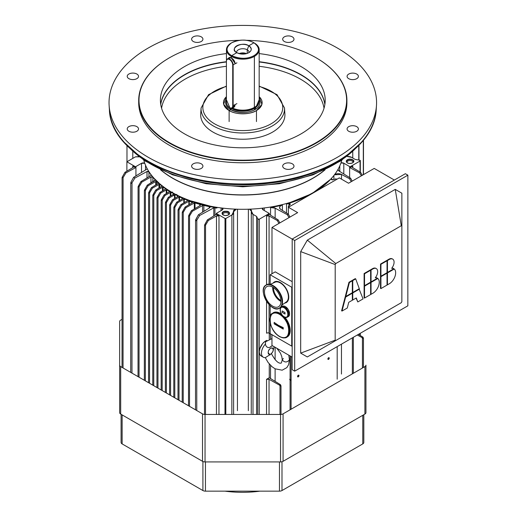 <?xml version="1.0" encoding="UTF-8"?>
<svg xmlns="http://www.w3.org/2000/svg" width="517" height="517" viewBox="0 0 517 517"><rect width="100%" height="100%" fill="white"/><g stroke="black" fill="none" stroke-linecap="round" stroke-linejoin="round"><path stroke-width="0.78" d="M284.505 108.008L284.893 114.011A42.123 24.325 180 0 1 242.796 139.228A42.123 24.325 180 0 1 200.712 113.999L201.094 107.988A41.735 24.099 0 0 0 242.796 132.992A41.735 24.099 0 0 0 284.505 108.008L277.028 94.663L259.166 86.08M324.023 108.247A81.544 47.092 0 0 0 274.01 68.923A81.544 47.092 0 0 0 259.172 66.292M226.407 66.292A81.544 47.092 0 0 0 161.582 108.215M226.452 53.587A82.397 47.583 0 0 0 160.406 100.208A82.397 47.583 0 0 0 242.796 147.804A82.397 47.583 0 0 0 325.199 100.24A82.397 47.583 0 0 0 274.333 56.269A82.397 47.583 0 0 0 259.172 53.594M239.675 40.3A103.814 59.953 0 0 0 169.427 57.807A103.814 59.953 0 0 0 169.382 142.595A103.814 59.953 0 0 0 316.21 142.627A103.814 59.953 0 0 0 316.197 57.833A103.814 59.953 0 0 0 282.534 44.843A103.814 59.953 0 0 0 245.95 40.3M169.324 57.865A104.111 60.121 0 0 0 169.214 57.923A104.111 60.121 0 0 0 138.692 100.447A104.111 60.121 0 0 0 242.79 160.587A104.111 60.121 0 0 0 346.913 100.485A104.111 60.121 0 0 0 316.404 57.956A104.111 60.121 0 0 0 316.301 57.891M138.692 100.447L138.692 102.631A104.111 60.121 0 0 0 242.79 162.771A104.111 60.121 0 0 0 346.913 102.67L346.913 100.485M143.797 160.218A100.149 57.833 0 0 0 242.783 209.301A100.149 57.833 0 0 0 341.782 160.257M292.331 36.869A5.655 3.264 180 0 1 293.986 39.176A5.655 3.264 180 0 1 288.337 42.439A5.655 3.264 180 0 1 282.683 39.176A5.655 3.264 180 0 1 286.172 36.164A5.655 3.264 180 0 1 292.331 36.869M197.268 35.899A5.655 3.264 180 0 1 202.922 39.169A5.655 3.264 180 0 1 197.268 42.433A5.655 3.264 180 0 1 191.62 39.163A5.655 3.264 180 0 1 197.268 35.899M128.875 74.034A5.655 3.264 180 0 1 135.04 73.33A5.655 3.264 180 0 1 138.524 76.342A5.655 3.264 180 0 1 132.875 79.605A5.655 3.264 180 0 1 127.221 76.342A5.655 3.264 180 0 1 128.875 74.034M127.221 128.933L127.221 128.933A5.655 3.264 180 0 1 132.875 125.67A5.655 3.264 180 0 1 138.524 128.933A5.655 3.264 180 0 1 132.875 132.197A5.655 3.264 180 0 1 127.221 128.933M193.274 168.432A5.655 3.264 180 0 1 191.62 166.125A5.655 3.264 180 0 1 197.268 162.861A5.655 3.264 180 0 1 202.922 166.125A5.655 3.264 180 0 1 199.433 169.143A5.655 3.264 180 0 1 193.274 168.432M288.337 169.402A5.655 3.264 180 0 1 282.683 166.138A5.655 3.264 180 0 1 288.337 162.874A5.655 3.264 180 0 1 293.986 166.138A5.655 3.264 180 0 1 288.337 169.402M356.73 131.266A5.655 3.264 180 0 1 350.565 131.977A5.655 3.264 180 0 1 347.081 128.959A5.655 3.264 180 0 1 352.73 125.696A5.655 3.264 180 0 1 358.384 128.959A5.655 3.264 180 0 1 356.73 131.266M358.384 76.374L358.384 76.374A5.655 3.264 180 0 1 352.73 79.637A5.655 3.264 180 0 1 347.081 76.374A5.655 3.264 180 0 1 352.73 73.11A5.655 3.264 180 0 1 358.384 76.374M293.992 31.291A133.767 77.246 0 0 0 109.126 105.487A133.767 77.246 0 0 0 242.79 179.897A133.767 77.246 0 0 0 376.473 105.539A133.767 77.246 0 0 0 293.992 31.291M224.973 491.15A76.277 44.042 0 0 0 259.941 491.15M363.819 414.692L363.819 442.449A3.567 2.062 0 0 1 362.772 443.909L281.991 490.549A3.567 2.062 0 0 1 279.471 491.15L205.443 491.15A3.567 2.062 0 0 1 202.916 490.549L122.135 443.909A3.567 2.062 0 0 1 121.088 442.449L121.088 414.304M365.946 369.022L365.946 365.157A3.567 2.062 180 0 1 364.899 366.611L283.07 413.852A3.567 2.062 180 0 1 280.544 414.46L205.042 414.46A3.567 2.062 180 0 1 202.515 413.852L120.687 366.611A3.567 2.062 180 0 1 119.647 365.157L119.647 321.561A3.567 2.062 180 0 1 120.687 320.107L122.057 319.319M119.647 365.157L119.647 412.611A3.567 2.062 -0 0 0 120.687 414.072L202.515 461.313A3.567 2.062 -0 0 0 205.042 461.92L280.544 461.92A3.567 2.062 0 0 0 283.07 461.313L364.899 414.072A3.567 2.062 0 0 0 365.946 412.611L365.946 365.157M285.054 302.846A11.897 6.87 -120 0 0 286.508 302.432M274.617 281.836A11.897 6.87 -120 0 0 273.532 282.883M273.17 283.051A11.897 6.87 60 0 1 274.404 281.952A11.897 6.87 60 0 1 286.302 288.822A11.897 6.87 60 0 1 286.302 302.561A11.897 6.87 60 0 1 284.731 303.078M394.361 180.052L374.218 168.419L348.555 183.231L339.301 177.887L288.396 207.272L297.65 212.623L271.994 227.435L271.981 273.732M292.183 239.1L271.994 227.435M288.396 214.258L288.396 207.272M271.968 334.706L271.968 345.459L292.163 357.124M292.176 286.993L291.756 287.232L291.743 346.125L292.163 345.879M270.178 284.395L270.178 274.773L275.225 271.858L292.176 281.649M270.178 274.773L291.756 287.232M291.743 346.125L270.165 333.659L270.165 322.925M270.171 316.708L270.171 305.644M380.518 264.064L380.512 275.962L380.939 276.207L380.939 264.303L380.518 264.064L386.619 260.542L387.039 260.781L387.039 260.297L387.459 260.542L387.453 272.44L393.857 268.743A8.925 5.151 -60 0 0 393.812 268.717L393.392 268.478A8.925 5.151 -60 0 1 393.437 268.504L393.767 268.691M380.939 264.303L387.039 260.781L387.033 272.685L387.453 272.44L387.033 272.194M380.932 276.692L380.932 288.589L387.033 285.067L387.033 273.17L380.932 276.692L380.512 276.446L387.033 272.685L387.453 272.924L387.453 284.828L387.033 284.583M387.459 260.542L389.353 259.45A6.695 3.865 -60 0 1 392.7 259.114A6.695 3.865 -60 0 1 391.673 268.329A8.925 5.151 -60 0 1 393.812 268.717M387.039 260.297L388.933 259.204A6.695 3.865 -60 0 1 392.274 258.875A6.695 3.865 -60 0 1 392.481 259.004M391.886 268.058A8.925 5.151 -60 0 1 393.392 268.478M393.812 268.769L394.232 269.014A8.925 5.151 -60 0 1 395.053 276.272A8.925 5.151 -60 0 1 389.346 283.73L387.453 284.828M394.232 269.014L387.453 272.924M386.613 272.924L387.033 273.17L387.033 272.685M380.932 288.589L380.512 288.344L380.512 276.446M364.11 273.532L364.11 285.436L364.53 285.675L364.53 273.777L364.11 273.532L370.211 270.01L371.051 270.01L371.051 281.914L377.449 278.217A8.925 5.151 -60 0 0 377.404 278.191L376.983 277.946A8.925 5.151 -60 0 1 377.029 277.972L377.358 278.165M364.53 273.777L370.631 270.255L370.631 282.153L371.051 281.914L370.631 281.668M364.53 286.159L364.524 298.063L370.624 294.541L370.631 282.644L364.53 286.159L364.11 285.92L370.631 282.153L371.051 282.398L371.044 294.296L370.624 294.057M371.051 270.01L372.944 268.918A6.695 3.865 -60 0 1 376.292 268.588A6.695 3.865 -60 0 1 375.264 277.803A8.925 5.151 -60 0 1 377.404 278.191M370.631 269.771L372.524 268.678A6.695 3.865 -60 0 1 375.872 268.342A6.695 3.865 -60 0 1 376.072 268.478M375.478 277.532A8.925 5.151 -60 0 1 376.983 277.946M377.404 278.243L377.824 278.489A8.925 5.151 -60 0 1 378.644 285.746A8.925 5.151 -60 0 1 372.938 293.204L371.044 294.296M377.824 278.489L371.051 282.398M370.211 282.398L370.631 282.644L370.631 282.153M364.524 298.063L364.104 297.818L364.11 285.92M348.969 282.276L345.356 296.26L345.776 296.506L349.389 282.521L348.969 282.276L351.909 280.576L352.749 280.576L352.749 292.48L359.302 288.693L355.696 278.876L355.276 278.637L352.329 280.337M349.389 282.521L352.329 280.821L352.329 292.719L352.749 292.48L352.329 292.234M345.627 297.075L342.021 311.053L347.282 308.022L348.755 302.316L352.329 300.248L352.329 293.204L345.627 297.075L345.207 296.829L352.329 292.719L352.749 292.965L352.749 300.009L352.329 299.763M352.749 280.576L355.696 278.876M359.031 288.854L363.057 298.91L357.796 301.947L356.323 297.941L352.749 300.009M356.051 298.102L357.796 301.947M359.451 289.093L352.749 292.965M351.909 292.965L352.329 293.204L352.329 292.719M342.021 311.053L341.601 310.814L345.207 296.829M300.681 353.124L335.178 340.186L335.197 264.562L335.785 263.541L307.331 240.14L300.7 251.611L300.681 353.124L307.305 356.95L335.766 340.529L335.178 340.186M335.785 263.541L401.282 225.729L395.247 189.377L401.871 193.203L401.858 301.689L401.27 302.71L335.766 340.529M401.282 225.729L401.871 226.065M407.874 175.173L405.347 173.712L292.183 239.048L292.163 369.7L294.684 371.161L294.709 240.502L407.874 175.173L407.848 305.825L294.684 371.161M294.709 240.502L292.183 239.048M395.247 189.377L307.331 240.14M300.7 251.611L335.197 264.562M226.407 61.129L226.407 102.172A4.459 2.579 -120 0 0 229.561 107.639A4.459 2.579 -120 0 0 232.721 105.817L232.721 65.013A4.459 2.579 -120 0 0 229.561 59.545A4.459 2.579 -120 0 0 226.407 61.368L226.407 61.129A4.756 2.747 60 0 1 227.396 58.944A4.756 2.747 60 0 1 231.06 60.224A4.756 2.747 60 0 1 233.141 65.013L233.141 105.817A4.756 2.747 60 0 1 232.152 107.995A4.756 2.747 60 0 1 229.774 107.762A4.756 2.747 60 0 1 229.664 107.698M280.944 301.417A11.645 6.721 60 0 1 278.85 306.549A11.645 6.721 60 0 1 266.888 300.028A11.645 6.721 60 0 1 267.224 286.412A11.645 6.721 60 0 1 276.072 289.927A11.645 6.721 60 0 1 280.944 301.417A10.799 6.236 60 0 1 272.711 287.155M346.694 162.28A3.567 2.062 180 0 1 346.448 161.53A3.567 2.062 180 0 1 350.022 159.469A3.567 2.062 180 0 1 353.589 161.53A3.567 2.062 180 0 1 353.544 161.853A3.567 2.062 180 0 1 353.344 162.28A3.567 2.062 0 0 0 353.544 161.853A3.567 2.062 0 0 0 349.641 159.482A3.567 2.062 0 0 0 346.694 162.273A3.567 2.062 180 0 1 349.634 159.482A3.567 2.062 180 0 1 353.544 161.853A3.567 2.062 180 0 1 353.344 162.28M353.706 161.64A3.729 2.152 0 0 0 349.531 159.165A3.729 2.152 0 0 0 346.61 162.176A3.729 2.152 0 0 0 350.022 163.456A3.729 2.152 0 0 0 353.428 162.183A3.729 2.152 0 0 0 353.706 161.64C353.13 162.797 351.663 163.391 349.292 163.411C347.56 163.417 346.577 162.603 346.332 160.961L349.078 159.217C350.319 158.713 354.94 160.199 353.706 161.64M222.465 214.374A3.567 2.062 180 0 1 223.273 212.17A3.567 2.062 180 0 1 227.751 211.905A3.567 2.062 180 0 1 229.121 214.381A3.567 2.062 0 0 0 227.745 211.905A3.567 2.062 0 0 0 223.273 212.17A3.567 2.062 0 0 0 222.465 214.374A3.567 2.062 180 0 1 222.226 213.631A3.567 2.062 180 0 1 223.273 212.17A3.567 2.062 180 0 1 227.163 211.724A3.567 2.062 180 0 1 229.367 213.631A3.567 2.062 180 0 1 229.121 214.381M225.212 215.531A3.729 2.152 0 0 0 229.205 214.284A3.729 2.152 0 0 0 227.913 211.627A3.729 2.152 0 0 0 223.157 211.88A3.729 2.152 0 0 0 222.388 214.284A3.729 2.152 0 0 0 225.212 215.531C220.959 214.62 220.94 210.871 226.381 211.272C230.11 211.033 231.17 215.369 225.212 215.531M275.115 381.372L275.115 368.821L275.115 381.372M275.115 359.793L275.122 347.282L275.115 359.793M275.147 218.032L275.147 208.164A4.756 2.747 0 0 0 270.572 207.537L270.565 215.195L270.572 207.537L275.147 208.164L275.147 218.032M270.546 333.988L270.546 338.771L270.546 333.988M270.54 365.345L270.533 378.541L270.54 365.345M289.83 379.232L290.58 380.525L290.089 380.066L290.082 409.807L290.089 380.066L289.649 379.336L290.089 379.575A0.595 0.343 0 0 0 290.58 379.665L289.649 379.336L290.58 380.525L290.58 379.665L290.58 380.525L290.005 379.53M287.278 214.697L275.147 208.164L287.278 214.697L289.029 217.599L287.278 214.697L288.312 214.103L287.278 214.697M290.089 379.575L290.095 355.929L290.089 379.575M289.947 217.069L288.312 214.103L280.821 209.463C278.825 207.614 279.354 206.147 282.398 205.068L270.572 207.537A99.354 57.374 0 0 0 282.398 205.068A4.756 2.747 0 0 0 279.542 207.588A4.756 2.747 0 0 0 280.821 209.463L288.312 214.103L289.947 217.069M282.398 210.445L282.398 205.068L282.398 210.445M341.504 174.429A4.756 2.747 0 0 0 334.447 174.791L341.504 174.429L341.504 179.16L341.504 174.429L349.537 178.753L341.504 174.429M341.466 374.049L341.472 344.148L341.466 374.049M333.892 175.502L333.892 179.509L333.892 175.502M352.348 373.862L352.355 337.866L352.348 373.862M351.289 181.654L349.537 178.753L351.289 181.654M352.206 181.124L350.571 178.158L349.537 178.753L350.571 178.158L339.255 171.153L337.989 169.447A4.756 2.747 0 0 0 339.255 171.153L350.571 178.158L352.206 181.124M338.17 170.041L338.17 169.124L338.17 170.041M329.258 358.152A0.982 0.569 120 0 0 329.058 357.706A0.982 0.569 120 0 0 328.075 358.268A0.982 0.569 120 0 0 328.075 359.405A0.982 0.569 120 0 0 328.831 359.141A0.982 0.569 120 0 0 329.258 358.152C327.681 361.926 327.707 356.071 329.258 358.152M298.968 375.639A0.982 0.569 120 0 0 298.768 375.193A0.982 0.569 120 0 0 297.786 375.756A0.982 0.569 120 0 0 297.786 376.893A0.982 0.569 120 0 0 298.542 376.628A0.982 0.569 120 0 0 298.968 375.639C297.391 379.413 297.417 373.558 298.968 375.639M289.287 206.761L288.428 206.264L288.428 207.259L288.428 206.264L290.095 204.596A1.189 0.685 0 0 0 290.25 204.254A1.189 0.685 0 0 0 288.938 203.569L288.938 205.747L288.938 203.569A7.141 4.123 0 0 0 286.528 203.969L286.528 212.998L286.528 203.969L288.938 203.569L290.095 204.596L288.428 206.264L289.287 206.761M331.714 178.087A7.141 4.123 0 0 0 331.294 179.115A1.189 0.685 0 0 0 331.287 179.186A1.189 0.685 0 0 0 331.882 179.78A1.189 0.685 0 0 0 333.071 179.78L335.96 178.817L336.826 179.315L335.96 178.817L333.071 179.78L331.294 179.115L331.985 177.725M330.596 179.296L311.932 193.655L286.528 203.969A99.354 57.374 0 0 0 330.596 179.302M337.194 346.616L337.187 379.174L337.194 346.616M363.283 337.795L363.451 338.37L362.436 338.28L362.436 368.033L362.436 338.28L363.283 337.795L362.869 337.065L363.283 337.795M358.384 334.383L362.869 337.065L362.01 337.562L362.436 338.28L362.01 337.562L362.869 337.065L358.384 334.383M357.279 335.016L362.01 337.562L357.279 335.016M362.281 175.308L360.62 172.355L359.632 172.924L361.383 175.825L359.632 172.924L360.62 172.355L362.281 175.308M352.743 167.644L360.62 172.355L352.743 167.644L352.768 166.203A1.784 1.028 0 0 0 352.245 166.933A1.784 1.028 0 0 0 352.743 167.644M352.768 167.657L352.768 166.203L352.762 167.657M350.054 167.767L350.054 166.791L360.052 161.02L360.052 172.019L360.052 161.02L350.054 166.791L350.054 167.767L359.632 172.924L350.054 167.767L352.762 166.203M360.019 335.359L360.019 333.439L360.019 335.359M350.054 166.791L349.628 166.564L349.628 177.577L349.628 166.564L343.799 163.198L343.799 173.964L343.799 163.198A2.378 1.377 0 0 0 340.949 162.971L343.799 163.198L350.054 166.791M339.792 165.873L339.792 171.482L339.792 165.873M264.226 207.963L264.226 210.49L264.226 207.963M262.681 208.151A2.378 1.377 0 0 0 262.358 208.842A2.378 1.377 0 0 0 263.056 209.818L269.279 213.431L269.279 214.4L278.217 219.932L277.228 220.5L269.073 215.951L269.06 284.26L269.073 215.951A1.784 1.028 0 0 0 266.572 215.964L266.559 284.789L266.572 215.964L269.073 215.951L277.228 220.5L278.954 223.415L277.228 220.5L278.217 219.932L269.279 214.4L269.279 213.431L259.282 219.202L259.25 414.46L259.282 219.202A0.892 0.517 180 0 1 257.789 218.969L257.757 414.46L257.789 218.969L256.619 216.449L256.581 414.46L256.619 216.449L253.039 214.381L253 414.46L253.039 214.381A5.952 3.438 180 0 1 251.294 211.951A5.952 3.438 180 0 1 251.443 211.195A2.973 1.719 0 0 0 251.514 210.82A2.973 1.719 0 0 0 249.394 209.172L251.443 211.195L253.039 214.381L256.619 216.449L257.789 218.969L259.282 219.202L269.279 213.431L263.056 209.818L262.681 208.151M280.828 385.398L280.996 385.973L279.988 385.889L279.981 414.46L279.988 385.889L279.561 385.165L269.04 379.297A1.784 1.028 0 0 0 266.539 379.31L266.533 414.46L266.539 379.31L269.04 379.297L269.034 414.46L269.04 379.297L279.561 385.165L279.988 385.889L280.828 385.398L280.427 384.661L279.561 385.165L280.427 384.661L269.254 377.74L266.539 379.31L269.247 377.74L280.427 384.661L280.828 385.398M269.06 304.552L269.053 333.155L271.968 334.783L269.053 333.155L269.06 304.552M279.846 222.898L278.217 219.932L279.846 222.898M267.884 332.864L266.552 333.168A1.784 1.028 180 0 1 269.053 333.155M266.559 301.308L266.552 333.168L266.559 301.308M269.26 333.271L269.26 339.107L269.26 333.271M269.254 363.942L269.254 377.74L269.254 363.942M266.572 215.964L269.279 214.4M248.373 209.211L248.334 410.672L248.373 209.211M237.484 209.217L237.445 410.679L237.484 209.217M216.28 214.393L216.28 213.418L225.018 218.465L225.858 218.465L231.894 214.982L233.497 211.821L236.321 209.178A3.865 2.236 0 0 0 233.413 211.343A3.865 2.236 0 0 0 233.497 211.821A5.952 3.438 180 0 1 233.639 212.552A5.952 3.438 180 0 1 231.894 214.982L231.855 414.46L231.894 214.982L225.858 218.465L225.819 414.46L225.858 218.465A0.595 0.343 180 0 1 225.018 218.465L224.979 414.46L225.018 218.465L216.28 213.424L216.28 214.393L207.349 219.925L204.7 224.727L205.546 225.212L208.332 220.494L207.349 219.925L208.332 220.494L205.546 225.212L205.507 414.46L205.546 225.212L204.538 225.302L207.349 219.925L216.28 214.393L218.995 215.957A1.784 1.028 0 0 0 216.487 215.944L208.332 220.494L216.487 215.944L216.449 414.46L216.487 215.944L218.988 215.957L218.956 414.46L218.988 215.957M216.28 213.418L222.258 209.954A2.378 1.377 0 0 0 222.956 208.984A2.378 1.377 0 0 0 222.375 208.08L222.258 209.954L216.28 213.418M221.095 207.924L221.095 210.626L221.095 207.924M133.625 177.337L146.822 169.169A1.189 0.685 0 0 0 147.145 168.697A1.189 0.685 0 0 0 147.099 168.51L146.822 169.169L133.625 177.337L130.969 182.165L133.625 177.337L134.866 178.061L133.625 177.337M132.016 182.772L134.866 178.061L132.016 182.772L131.984 373.132L132.016 182.772L130.769 182.863L130.969 182.165C130.659 183.503 131.008 183.703 132.016 182.772M139.079 186.824L141.865 182.1L140.928 181.557L138.233 186.333L139.079 186.824L139.041 377.21L139.079 186.824L138.071 186.908L140.928 181.557L150.802 175.657A1.189 0.685 0 0 0 151.138 175.179A1.189 0.685 0 0 0 151.042 174.908L151.042 175.444L151.042 174.908A99.652 57.542 180 0 1 148.941 171.793L148.941 176.769L148.941 171.793A1.189 0.685 0 0 0 147.009 171.521L147.009 177.926L147.009 171.521L134.866 178.061L147.009 171.521L148.941 171.793L151.042 174.908L150.802 175.657L140.928 181.557L141.865 182.1L139.079 186.824M145.387 190.469L148.179 185.745L147.242 185.202L144.547 189.978L145.387 190.469L145.348 380.848L145.387 190.469L144.379 190.553L147.242 185.202L155.236 180.427A0.595 0.343 0 0 0 155.326 180.026L155.326 180.026A99.652 57.542 180 0 1 152.858 177.234L152.858 181.848L152.858 177.234A1.189 0.685 0 0 0 150.958 177.034L150.958 182.986L150.958 177.034L141.865 182.1L150.958 177.034L152.858 177.234L155.326 180.026L147.242 185.202L148.179 185.745L145.387 190.469M149.594 192.899L152.386 188.175L151.449 187.632L148.754 192.408L149.594 192.899L149.555 383.278L149.594 192.899L148.586 192.983L151.449 187.632L158.234 183.58A0.595 0.343 0 0 0 158.402 183.341A3.567 2.062 0 0 0 158.402 183.309A3.567 2.062 0 0 0 156.425 181.467L156.425 184.659L156.425 181.467A0.595 0.343 0 0 0 155.746 181.525L155.746 185.067L155.746 181.525L148.179 185.745L155.746 181.525L156.425 181.467L158.402 183.341L151.449 187.632L152.386 188.175L149.594 192.899M154.337 178.578A99.354 57.374 0 0 0 161.162 185.151A99.354 57.374 0 0 0 164.703 187.917L165.278 189.254L159.863 192.492L165.278 189.254A0.595 0.343 0 0 0 165.446 188.976A3.567 2.062 0 0 0 164.703 187.917A99.354 57.374 0 0 0 168.49 190.534A99.354 57.374 0 0 0 168.51 190.547A99.354 57.374 0 0 0 172.529 193.009A99.354 57.374 0 0 0 172.562 193.028A99.354 57.374 0 0 0 176.814 195.342A99.354 57.374 0 0 0 176.833 195.355A99.354 57.374 0 0 0 181.344 197.533L182.372 198.819L176.685 202.212L182.372 198.819A0.595 0.343 0 0 0 182.501 198.463A3.567 2.062 0 0 0 181.344 197.533A99.354 57.374 0 0 0 186.133 199.575L187.38 200.467L187.264 200.835L180.892 204.642L181.829 205.184L188.86 201.268L188.86 204.829L188.86 201.268L189.261 201.171L189.261 204.583L189.261 201.171L192.511 202.619L185.099 207.071L186.036 207.614L194.314 203L194.314 208.984L194.314 203L195.012 202.948L195.012 208.564L195.012 202.948L199.846 204.37L199.846 205.676L199.846 204.37L200.189 205.469L191.413 210.716L192.35 211.259L202.574 205.559L202.574 212.183L202.574 205.559L203.866 205.417L203.866 211.382L203.866 205.417L209.262 206.638L209.256 208.041L209.262 206.638L209.728 207.75L198.412 214.762L199.652 215.479L196.803 220.19L195.555 220.281L198.412 214.762L195.756 219.583C195.445 220.927 195.801 221.127 196.803 220.19L199.652 215.479L198.412 214.762L209.728 207.75A1.189 0.685 0 0 0 210.051 207.285A1.189 0.685 0 0 0 209.262 206.638A99.652 57.542 180 0 1 203.866 205.417A1.189 0.685 0 0 0 202.574 205.559L192.35 211.259L189.558 215.977L188.55 216.067L191.413 210.716L188.718 215.492L189.558 215.977L192.35 211.259L191.413 210.716L200.189 205.469A1.189 0.685 0 0 0 200.525 204.99A1.189 0.685 0 0 0 199.846 204.37A99.652 57.542 180 0 1 195.012 202.948A0.595 0.343 0 0 0 194.314 203L186.036 207.614L183.251 212.332L182.243 212.422L185.099 207.071L182.404 211.847L183.251 212.332L186.036 207.614L185.099 207.071L192.408 202.703A0.595 0.343 0 0 0 192.511 202.309A3.567 2.062 0 0 0 189.261 201.171A0.595 0.343 0 0 0 188.86 201.268L181.829 205.184L179.044 209.902L178.035 209.992L180.892 204.642L178.197 209.417L179.044 209.902L181.829 205.184L180.892 204.642L187.264 200.835A0.595 0.343 0 0 0 187.38 200.467A3.567 2.062 0 0 0 186.126 199.575A99.354 57.374 0 0 0 215.783 207.66L186.133 199.575A3.567 2.062 0 0 0 184.252 199.207A0.595 0.343 0 0 0 183.813 199.303L177.622 202.754L174.836 207.472L173.828 207.563L176.685 202.212L177.622 202.754L176.685 202.212L173.99 206.987L174.836 207.472L177.622 202.754L183.813 199.303L186.126 199.575L181.344 197.533A3.567 2.062 0 0 0 179.509 197.1A0.595 0.343 0 0 0 179.031 197.197L173.415 200.325L179.031 197.197L181.344 197.533L176.833 195.355L177.732 196.647L172.478 199.782L173.415 200.325L170.629 205.042L169.621 205.133L172.478 199.782L169.789 204.558L170.629 205.042L173.415 200.325L172.478 199.782L177.732 196.647A0.595 0.343 0 0 0 177.874 196.311A3.567 2.062 0 0 0 176.814 195.342A3.567 2.062 0 0 0 175.017 194.851A0.595 0.343 0 0 0 174.513 194.941L169.214 197.895L166.422 202.619L165.414 202.703L168.277 197.352L165.582 202.128L166.422 202.619L169.214 197.895L168.277 197.352L173.337 194.327A0.595 0.343 0 0 0 173.486 194.011A3.567 2.062 0 0 0 172.529 193.009A3.567 2.062 0 0 0 170.791 192.453A0.595 0.343 0 0 0 170.242 192.544L165.007 195.465L170.242 192.544L172.529 193.009L168.51 190.547L169.182 191.865L164.07 194.922L165.007 195.465L162.215 200.189L161.207 200.273L164.07 194.922L161.375 199.698L162.215 200.189L165.007 195.465L164.07 194.922L169.182 191.865A0.595 0.343 0 0 0 169.343 191.568A3.567 2.062 0 0 0 168.49 190.534A3.567 2.062 0 0 0 166.81 189.92A0.595 0.343 0 0 0 166.235 190.004L160.8 193.035L158.008 197.759L157 197.843L159.863 192.492L160.8 193.035L159.863 192.492L157.168 197.268L158.008 197.759L160.8 193.035L166.235 190.004L168.49 190.534L164.703 187.917A3.567 2.062 0 0 0 163.088 187.251A0.595 0.343 0 0 0 162.474 187.322L156.593 190.605L153.801 195.329L156.593 190.605L155.656 190.062L152.961 194.838L153.801 195.329L153.762 385.708L153.801 195.329L152.793 195.413L155.656 190.062L161.627 186.495A0.595 0.343 0 0 0 161.795 186.256L161.795 186.236A0.595 0.343 0 0 0 161.795 186.236L155.656 190.062L156.593 190.605L162.474 187.322L164.703 187.917L161.162 185.151L161.795 186.236A3.567 2.062 0 0 0 161.162 185.151A3.567 2.062 0 0 0 159.624 184.433L159.624 187.69L159.624 184.433A0.595 0.343 0 0 0 158.977 184.498L158.977 188.078L158.977 184.498L152.386 188.175L158.977 184.498L161.162 185.151L154.331 178.565M173.337 194.327L173.337 195.594L173.337 194.327M173.486 194.166L173.486 195.51M189.558 215.977L189.519 406.349L189.558 215.977M183.251 212.332L183.212 402.711L183.251 212.332M179.044 209.902L179.005 400.281L179.044 209.902M213.805 207.86L216.94 208.021L216.94 207.336L216.94 208.021A99.652 57.542 180 0 1 214.949 207.698A1.189 0.685 0 0 0 213.805 207.86L213.805 215.925L213.805 207.86L199.652 215.479L213.805 207.86M214.949 215.221L214.949 207.698L214.949 215.221M196.803 220.19L196.764 410.537L196.803 220.19M184.252 199.207L184.252 202.638L184.252 199.207M183.813 199.303L183.813 202.897L183.813 199.303M174.836 207.472L174.798 397.851L174.836 207.472M179.509 197.1L179.502 200.531L179.509 197.1M179.031 197.197L179.031 200.809L179.031 197.197M170.629 205.042L170.591 395.421L170.629 205.042M175.017 194.851L175.017 198.263L175.017 194.851M174.513 194.941L174.507 198.573L174.513 194.941M166.422 202.619L166.384 392.991L166.422 202.619M170.791 192.453L170.791 195.853L170.791 192.453M170.242 192.544L170.242 196.176L170.242 192.544M162.215 200.189L162.176 390.568L162.215 200.189M166.81 189.92L166.81 193.287L166.81 189.92M166.235 190.004L166.235 193.629L166.235 190.004M158.008 197.759L157.969 388.138L158.008 197.759M163.088 187.251L163.088 190.566L163.088 187.251M162.474 187.322L162.474 190.928L162.474 187.322M172.562 193.028L172.516 192.033L172.562 193.028M176.833 195.355L176.808 194.366L176.833 195.355M215.783 207.66L215.789 207.155L215.783 207.66A2.973 1.719 180 0 1 216.94 208.021M145.523 165.214L145.516 169.977L145.523 165.214M141.516 163.314L141.516 172.458L141.516 163.314L135.932 166.539L135.932 175.916L135.932 166.539L135.512 167.734L132.798 166.17L132.817 167.618A1.784 1.028 0 0 0 133.321 166.901A1.784 1.028 0 0 0 132.798 166.17L135.506 167.741L125.928 172.898L124.946 172.329L132.817 167.618L124.946 172.329L122.251 177.105L124.946 172.329L125.928 172.898L135.512 167.734L135.506 166.765L126.885 161.789L126.885 171.166L126.885 161.789L135.396 156.877A5.952 3.438 180 0 1 138.285 156.825A3.865 2.236 0 0 0 139.183 156.877L138.285 156.825L138.285 156.179L138.285 156.825L135.396 156.877L126.885 161.789L135.512 166.765L141.516 163.314L144.747 163.243A2.378 1.377 0 0 0 141.516 163.314M123.091 177.59L125.928 172.898L123.091 177.59L122.083 177.674L122.251 177.105L123.091 177.59L123.052 367.975L123.091 177.59M132.804 151.52L132.804 158.37L132.804 151.52M126.982 145.568L126.975 161.731L126.982 145.568M363.309 140.378L363.302 174.714L363.309 140.378M358.792 145.426L358.785 160.024L358.792 145.426M352.756 151.584L352.756 158.021L352.756 151.584M347.049 156.418A5.952 3.438 180 0 1 351.702 157.414L355.289 159.482L359.651 160.16L355.289 159.482L351.702 157.414L347.049 156.418M360.052 161.02L359.651 160.16A0.892 0.517 180 0 1 360.317 160.658A0.892 0.517 180 0 1 360.052 161.02M228.785 214.691A3.031 1.751 0 0 0 228.831 214.387A3.031 1.751 0 0 0 225.8 212.636A3.031 1.751 0 0 0 222.762 214.387A3.031 1.751 0 0 0 222.808 214.691A3.031 1.751 180 0 1 223.654 213.146A3.031 1.751 180 0 1 227.196 212.836A3.031 1.751 180 0 1 228.785 214.691M353.014 162.558A3.031 1.751 0 0 0 353.053 162.286A3.031 1.751 0 0 0 350.022 160.535A3.031 1.751 0 0 0 346.985 162.286A3.031 1.751 0 0 0 347.03 162.59A3.031 1.751 180 0 1 349.99 160.535A3.031 1.751 180 0 1 353.014 162.558A3.031 1.751 180 0 1 353.008 162.59A3.031 1.751 0 0 0 353.014 162.558L353.014 162.558M273.215 349.718C272.608 346.59 268.278 348.284 268.161 352.633L269.68 354.429C270.417 354.83 273.777 351.463 273.215 349.718A3.567 2.062 -60 0 1 273.034 350.894A3.567 2.062 -60 0 1 271.619 353.35A3.567 2.062 -60 0 1 268.245 353.311A3.567 2.062 -60 0 1 270.372 348.464A3.567 2.062 -60 0 1 273.215 349.718M261.201 356L259.896 354.591L259.327 351.903L259.896 348.561L262.63 343.598L264.807 341.517L266.908 340.386A8.925 5.151 120 0 0 260.083 348.019A8.925 5.151 120 0 0 261.175 355.987L263.308 357.221A8.925 5.151 -60 0 1 265.421 344.089C265.88 346.364 267.011 347.527 268.801 347.573L270.178 347.198L268.801 347.573C266.959 347.463 265.828 346.306 265.421 344.089L265.564 341.731M271.07 346.261L270.178 347.198L271.07 346.261M276.828 348.271L280.434 353.117L281.817 356.652L282.263 359.903C284.576 362.624 286.961 362.63 289.404 359.922L289.404 359.922C286.993 362.624 284.615 362.624 282.263 359.942L283.31 358.462M271.968 338.635L265.473 341.834L265.421 344.089A8.925 5.151 120 0 0 261.46 353.137A8.925 5.151 120 0 0 265.415 357.609A8.925 5.151 -60 0 1 263.308 357.221M273.034 350.894L273.642 348.788A8.925 5.151 120 0 0 274.042 346.661A8.925 5.151 -60 0 1 273.196 350.087M270.126 354.888L269.654 354.843M270.178 354.565L265.415 357.609L270.178 354.565M257.628 104.712A16.24 9.377 0 0 0 257.679 104.641A16.24 9.377 180 0 1 254.286 107.51A16.24 9.377 0 0 0 257.628 104.712L257.737 104.57A16.363 9.448 180 0 1 254.37 107.394L254.286 107.51A16.24 9.377 180 0 1 232.185 107.975A16.24 9.377 0 0 0 254.286 107.51L254.37 107.394A16.363 9.448 180 0 1 232.262 107.93A16.363 9.448 0 0 0 254.37 107.394L254.383 56.392L253.963 55.662L254.383 56.392A16.363 9.448 180 0 1 231.241 56.392A16.363 9.448 180 0 1 226.452 49.71A16.363 9.448 180 0 1 231.461 42.905A16.363 9.448 0 0 0 231.248 43.027A16.363 9.448 0 0 0 231.241 56.392L231.668 55.662A15.768 9.106 180 0 1 231.668 42.782A15.768 9.106 180 0 1 253.957 42.788A15.768 9.106 180 0 1 253.963 42.788L254.383 43.034L253.963 42.788A15.768 9.106 180 0 1 253.963 55.662A15.768 9.106 180 0 1 231.668 55.662C239.933 59.145 247.365 59.145 253.963 55.662C259.986 51.855 259.986 47.564 253.963 42.788L248.787 45.774C252.012 48.333 252.012 50.634 248.787 52.676C245.252 54.537 241.271 54.537 236.844 52.669L231.668 55.662L236.844 52.669C228.365 48.85 242.169 40.882 248.787 45.774L247.229 49.781A6.249 3.606 180 0 1 249.052 52.514A6.249 3.606 0 0 0 249.058 52.333A6.249 3.606 0 0 0 247.229 49.781L247.229 53.38L247.229 49.781L248.787 45.774A8.446 4.879 0 0 0 238.027 45.205A8.446 4.879 0 0 0 235.106 51.215A8.446 4.879 0 0 0 236.844 52.669A8.446 4.879 0 0 0 248.787 52.676A8.446 4.879 0 0 0 250.519 51.215A8.446 4.879 0 0 0 248.787 45.774L253.963 42.788C247.307 39.214 239.875 39.214 231.668 42.788C225.477 47.525 225.477 51.816 231.668 55.662L231.241 57.846L235.106 63.384C234.699 60.974 233.413 59.132 231.241 57.846L229.109 57.465L228.533 58.292L231.241 57.846L231.241 56.392A16.363 9.448 0 0 0 254.383 56.392L254.37 107.394A16.363 9.448 0 0 0 259.166 100.712L259.172 49.716A16.363 9.448 180 0 1 254.383 56.392A16.363 9.448 0 0 0 254.383 43.034A16.363 9.448 180 0 1 259.172 49.716M233.865 107.484L235.099 105.158L232.508 107.788L233.089 107.762M239.416 53.69L246.208 53.69L239.416 53.69A5.952 3.438 180 0 1 246.208 53.69M246.519 53.606L239.106 53.606A6.249 3.606 180 0 1 246.519 53.606M247.229 49.781A6.249 3.606 0 0 0 240.424 48.999A6.249 3.606 0 0 0 236.566 52.333A6.249 3.606 0 0 0 236.573 52.508A6.249 3.606 180 0 1 240.282 49.037A6.249 3.606 180 0 1 247.229 49.781M254.248 107.756A16.182 9.345 0 0 0 258.61 103.148A16.182 9.345 180 0 1 254.248 107.756A0.95 0.549 60 0 1 254.286 107.51A0.95 0.549 -120 0 0 254.248 107.756A16.182 9.345 180 0 1 231.971 108.085A16.182 9.345 0 0 0 254.248 107.756L254.248 108.486A16.182 9.345 180 0 1 231.357 108.48A0.95 0.549 -60 0 1 230.685 109.649A17.132 9.894 0 0 0 254.92 109.649A0.95 0.549 60 0 1 254.248 108.486L254.248 107.756M231.357 108.215L231.357 108.48A16.182 9.345 0 0 0 254.248 108.486A16.182 9.345 0 0 0 258.978 102.127A16.182 9.345 180 0 1 254.248 108.486A0.95 0.549 -120 0 0 254.92 109.649A17.132 9.894 0 0 0 259.166 99.716L254.92 109.649C247.753 113.43 239.675 113.43 230.685 109.649A0.95 0.549 120 0 0 231.357 108.48L231.357 108.215M230.86 108.176A16.182 9.345 0 0 0 231.357 108.48A16.182 9.345 180 0 1 230.86 108.176M226.407 99.775A17.132 9.894 0 0 0 230.685 109.649L226.407 99.775M226.407 96.724L223.654 104.208L229.128 110.548L230.685 109.649L229.128 110.548C236.573 115.278 251.088 114.354 256.477 110.548L261.912 104.356L259.166 96.698A19.336 11.167 180 0 1 262.138 102.657A19.336 11.167 180 0 1 256.477 110.548A19.336 11.167 180 0 1 229.128 110.548A19.336 11.167 180 0 1 223.467 102.65A19.336 11.167 180 0 1 226.407 96.731M256.471 121.573L256.477 110.548M229.128 121.573L229.128 110.548M245.252 53.897A5.144 2.973 0 0 0 240.373 53.891L245.252 53.891M276.97 324.398L274.165 322.395L274.165 323.849L283.245 329.096L283.245 327.636L279.787 326.027M274.165 323.849A20.822 12.02 180 0 1 283.245 329.096L274.165 323.849L274.165 322.395L278.295 325.251L283.245 327.636L283.245 329.096M279.445 314.304A13.487 7.787 -120 0 0 271.179 326.059A13.487 7.787 -120 0 0 287.704 335.598A13.487 7.787 -120 0 0 279.445 314.304C291.801 320.766 291.704 344.225 279.354 336.283C267.108 329.762 267.192 306.555 279.445 314.304L279.859 313.664C277.144 312.145 274.811 311.913 272.866 312.972A13.978 8.072 60 0 1 275.994 312.339M286.845 337.187C293.152 334.292 288.318 318.02 279.859 313.664A13.978 8.072 60 0 1 288.99 325.988A13.978 8.072 60 0 1 286.845 337.187C285.739 338.183 283.607 338.118 280.46 337C279.199 336.625 274.068 333.562 270.759 325.07C268.678 311.034 272.924 314.388 272.866 312.972L273.357 312.688A13.978 8.072 -120 0 1 280.343 313.386L281.435 314.084A13.978 8.072 -120 0 0 280.343 313.386M286.857 337.181L287.336 336.903A13.978 8.072 -120 0 0 284.789 317.167L288.531 323.125L289.526 325.872L290.231 330.589M277.571 312.656A13.978 8.072 60 0 1 279.859 313.664M282.482 311.202L282.153 310.937L282.153 312.391A20.822 12.02 180 0 1 285.016 314.045L282.153 312.391L285.016 314.045L285.016 312.585L284.512 312.384M282.153 310.937L285.016 312.585L285.016 314.045L282.153 312.391L282.153 310.937M284.059 307.738A5.48 3.167 -120 0 0 280.705 312.514A5.48 3.167 -120 0 0 287.42 316.391A5.48 3.167 -120 0 0 284.059 307.738C289.087 310.362 289.048 319.894 284.027 316.669C279.044 314.013 279.09 304.591 284.059 307.738L284.473 307.117L281.494 306.827A5.952 3.438 60 0 1 284.473 307.117A5.952 3.438 60 0 1 288.357 312.358A5.952 3.438 60 0 1 287.446 317.128C289.598 314.103 288.609 310.769 284.473 307.117M287.446 317.128L288.37 316.598A5.952 3.438 -120 0 0 289.281 311.829A5.952 3.438 -120 0 0 285.397 306.587A5.952 3.438 -120 0 0 282.424 306.29L281.5 306.827C280.66 307.13 280.201 308.294 280.111 310.303C282.023 317.729 286.256 318.039 287.446 317.128A5.952 3.438 60 0 1 287.426 317.141M285.397 306.587L288.299 309.599L289.604 313.741M226.407 86.468A39.951 23.071 0 0 0 211.356 121.741A39.951 23.071 0 0 0 274.262 121.734A39.951 23.071 0 0 0 259.166 86.462M324.863 104.518A82.371 47.564 0 0 0 274.32 64.664A82.371 47.564 0 0 0 259.172 61.988M226.407 61.988A82.371 47.564 0 0 0 160.742 104.486M324.896 104.305A82.397 47.583 0 0 0 274.333 64.399A82.397 47.583 0 0 0 259.172 61.723M226.407 61.717A82.397 47.583 0 0 0 160.703 104.272M160.483 169.731A99.264 57.322 0 0 0 325.096 169.763M160.89 169.925A99.264 57.322 0 0 0 324.689 169.957M130.898 149.303A130.11 75.139 0 0 0 354.688 149.348M184.575 176.859A130.2 75.185 0 0 0 301.004 176.885M376.202 109.746C374.909 148.301 319.596 181.648 254.881 184.317C181.719 189.28 110.386 153.459 109.397 109.694L109.397 109.694A133.496 77.091 0 0 0 242.79 183.955A133.496 77.091 0 0 0 376.202 109.746L376.473 105.539M362.772 415.293L362.772 443.909M281.991 461.739L281.991 490.549M279.471 461.92L279.471 491.15M205.443 461.92L205.443 491.15M202.916 461.513L202.916 490.549M122.135 414.905L122.135 443.909M120.687 366.611L120.687 414.072M202.515 413.852L202.515 461.313M205.042 414.46L205.042 461.92M280.544 414.46L280.544 461.92M283.07 413.852L283.07 461.313M364.899 366.611L364.899 414.072M389.353 259.45L388.933 259.204M372.944 268.918L372.524 268.678M236.922 103.633L232.721 105.817M232.721 65.013L236.922 62.828M282.082 302.077A13.248 7.652 -120 0 0 268.026 284.596A13.248 7.652 -120 0 0 268.026 303.33A13.248 7.652 -120 0 0 282.082 302.077M263.347 291.207A13.371 7.716 60 0 1 266.113 285.041A13.371 7.716 60 0 1 276.414 288.622A13.371 7.716 60 0 1 282.25 302.077A13.371 7.716 60 0 1 279.484 308.197A13.371 7.716 60 0 1 272.756 307.505M279.607 308.119A13.371 7.716 -120 0 0 279.736 308.048A13.371 7.716 -120 0 0 282.502 301.928A13.371 7.716 -120 0 0 276.666 288.473A13.371 7.716 -120 0 0 266.365 284.893A13.371 7.716 -120 0 0 266.242 284.97M273.092 285.578A13.248 7.652 60 0 1 282.502 301.831A13.248 7.652 60 0 1 282.502 301.883M273.493 287.652A10.204 5.894 -120 0 0 280.905 300.5M288.693 296.461C288.312 299.679 287.536 301.501 286.353 301.922A11.387 6.579 -120 0 0 288.402 296.907A11.387 6.579 -120 0 0 283.639 285.662A11.387 6.579 -120 0 0 274.979 282.224L270.204 284.402M226.407 86.08L208.571 94.663L201.094 107.988M124.461 142.524L144.534 160.716L172.516 174.811L206.167 183.742L242.777 186.799L279.393 183.755L313.05 174.843L341.046 160.755L361.124 142.569M109.397 109.694L109.126 105.487M392.7 259.114L392.274 258.875M376.292 268.588L375.872 268.342M234.808 106.463L232.152 107.995M230.117 57.374L227.396 58.944M279.484 308.197C271.186 313.897 257.027 289.371 266.113 285.041L266.365 284.893C271.858 281.041 282.961 292.796 282.534 301.883C282.502 304.862 281.565 306.924 279.736 308.048L279.484 308.197M286.353 301.922L282.082 304.972M291.097 356.51L291.084 409.225M353.35 337.284L353.344 373.28M363.451 338.377L363.445 367.451M280.996 385.973L280.99 414.44M251.294 212.073L251.256 413.516M233.639 212.681L233.6 414.123M204.538 225.309L204.499 414.434M173.499 194.088L173.499 195.504M188.55 216.067L188.511 405.767M182.243 212.422L182.204 402.129M178.035 209.992L177.997 399.699M195.555 220.281L195.516 409.813M173.828 207.563L173.79 397.269M169.621 205.133L169.582 394.839M165.414 202.703L165.375 392.409M161.207 200.273L161.168 389.98M157 197.843L156.961 387.556M152.793 195.413L152.754 385.126M148.586 192.983L148.547 382.696M144.379 190.553L144.34 380.266M138.071 186.908L138.033 376.622M130.769 182.863L130.73 372.408M122.083 177.674L122.044 367.393M363.477 140.172L363.47 174.623M358.966 145.251L358.96 160.05M360.317 160.677L360.31 172.174M360.284 333.284L360.284 335.514M272.588 345.815L270.979 346.429M265.292 357.622L268.045 362.398L271.968 366.663L275.102 368.815L282.159 370.191L286.825 367.632L288.622 364.647L289.404 359.922L288.803 355.185M282.263 359.942L281.313 363.037C278.598 363.923 275.277 360.769 271.36 353.583M271.619 353.35L271.173 353.802M231.668 42.782L231.248 43.027M253.957 42.788L254.377 43.027M226.452 49.71L226.452 60.541"/></g></svg>
